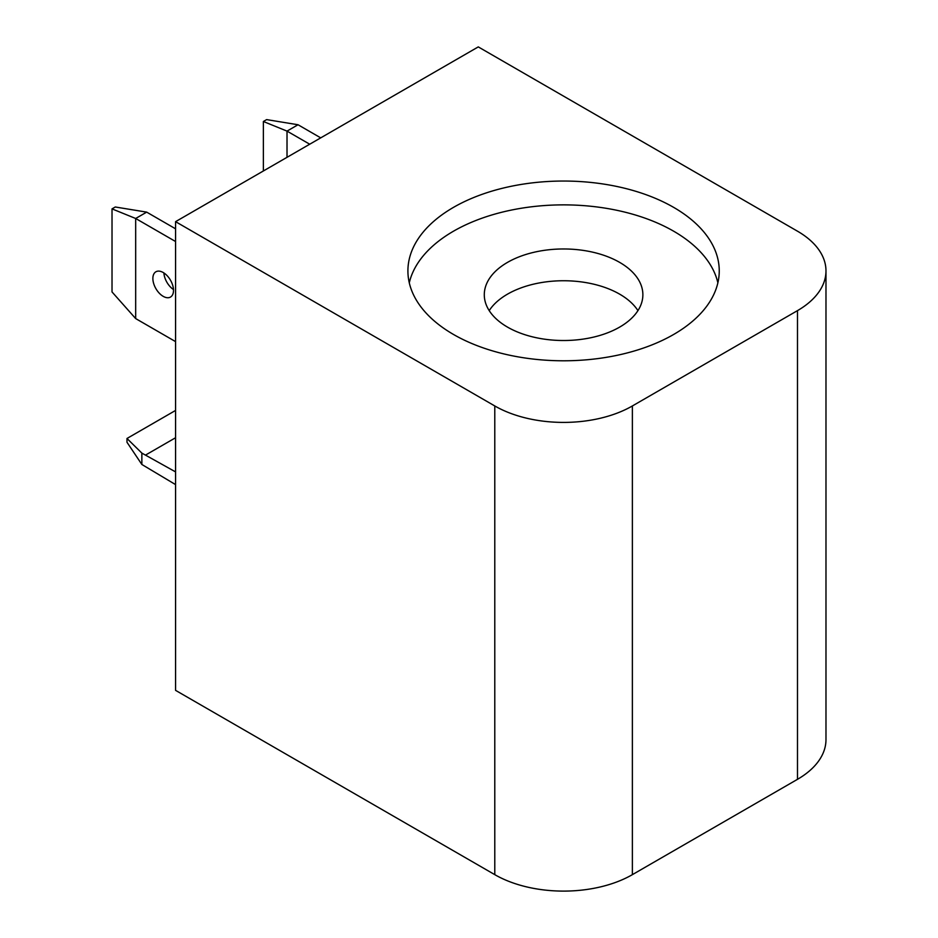 <?xml version="1.0" encoding="UTF-8"?>
<svg xmlns="http://www.w3.org/2000/svg" width="938" height="938" viewBox="0 0 938 938"><rect width="100%" height="100%" fill="white"/><g stroke="black" fill="none" stroke-linecap="round" stroke-linejoin="round"><path stroke-width="1.41" d="M175.57 341.62L135.67 318.58L112.021 291.941L112.021 208.881L135.67 218.484L146.68 212.129L115.292 206.993L112.021 208.881M320.726 137.863L298.026 124.754L266.638 119.607L263.367 121.494L287.016 131.109L298.026 124.754M152.871 278.469A14.598 8.43 60 0 1 155.896 271.786A14.598 8.43 60 0 1 170.482 280.204A14.598 8.43 60 0 1 170.482 297.065A14.598 8.43 60 0 1 159.237 293.148A14.598 8.43 60 0 1 152.871 278.469M173.483 289.537A14.598 8.43 60 0 1 163.904 272.946M309.728 144.218L287.016 131.109L287.016 157.314M263.367 170.974L263.367 121.494M175.57 471.896L141.861 453.101L126.982 438.48L126.982 442.255L141.861 464.474L175.57 484.606M141.861 464.474L141.861 453.101M126.982 438.48L175.57 410.434M145.988 454.813L175.57 437.741M825.979 270.918L825.979 739.601A97.294 56.174 180 0 1 797.488 779.326L632.376 874.65A97.294 56.174 180 0 1 494.783 874.65L175.57 690.356L175.57 221.661L494.783 405.955A97.294 56.174 0 0 0 632.376 405.955L797.488 310.63A97.294 56.174 0 0 0 825.979 270.918A97.294 56.174 0 0 0 797.488 231.194L478.274 46.9L175.57 221.661M673.648 207.368A155.673 89.872 180 0 1 719.247 270.918A155.673 89.872 180 0 1 563.574 360.79A155.673 89.872 180 0 1 407.913 270.918A155.673 89.872 180 0 1 504.011 187.881A155.673 89.872 180 0 1 673.648 207.368M717.875 282.83A155.673 89.872 0 0 0 673.648 231.194A155.673 89.872 0 0 0 513.696 209.608A155.673 89.872 0 0 0 409.285 282.83M489.214 310.63A79.296 45.774 180 0 1 563.574 280.743A79.296 45.774 180 0 1 637.946 310.63M507.517 327.116A79.296 45.774 180 0 1 484.289 294.743A79.296 45.774 180 0 1 563.574 248.969A79.296 45.774 180 0 1 642.87 294.743A79.296 45.774 180 0 1 593.918 337.035A79.296 45.774 180 0 1 507.517 327.116M175.57 241.523L135.67 218.484L135.67 318.58M175.57 228.813L146.68 212.129M797.488 310.63L797.488 779.326M494.783 405.955L494.783 874.65M632.376 405.955L632.376 874.65"/></g></svg>
